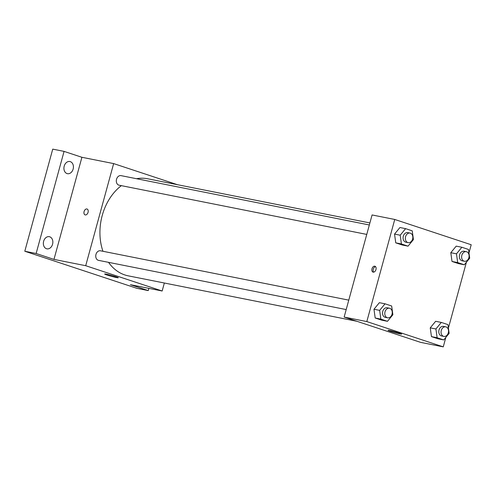 <?xml version="1.0" encoding="UTF-8"?>
<svg xmlns="http://www.w3.org/2000/svg" width="496" height="496" viewBox="0 0 496 496"><rect width="100%" height="100%" fill="white"/><g stroke="black" fill="none" stroke-linecap="round" stroke-linejoin="round"><path stroke-width="0.74" d="M148.868 288.362L148.261 290.594L136.921 288.343L24.8 251.249L52.737 149.135L64.071 151.385L81.908 157.288L113.646 163.593L177.37 184.673M148.261 290.594L130.423 284.692L162.161 291.003L85.709 265.707L53.971 259.402L36.134 253.499L24.8 251.249M116.56 277.562A7.068 0.434 15.3 0 1 108.99 275.621A7.068 0.434 15.3 0 1 104.644 274.015A7.068 0.434 15.3 0 1 111.581 275.46A7.068 0.434 15.3 0 1 118.284 277.741A7.068 0.434 15.3 0 1 116.56 277.562M36.134 253.499L64.071 151.385M49.736 236.797A6.194 4.687 -78.8 0 1 52.638 243.958A6.194 4.687 -78.8 0 1 46.897 248.837A6.194 4.687 -78.8 0 1 46.475 248.725A6.194 4.687 -78.8 0 1 43.567 241.564A6.194 4.687 -78.8 0 1 49.315 236.685A6.194 4.687 -78.8 0 1 49.736 236.797M70.296 161.64A6.194 4.687 -78.8 0 1 73.203 168.801A6.194 4.687 -78.8 0 1 67.456 173.681A6.194 4.687 -78.8 0 1 67.034 173.569A6.194 4.687 -78.8 0 1 64.127 166.408A6.194 4.687 -78.8 0 1 69.874 161.529A6.194 4.687 -78.8 0 1 70.296 161.64M53.971 259.402L81.908 157.288M369.898 222.94L147.548 178.752A49.495 37.454 101.2 0 0 136.524 178.709M121.371 185.647A49.495 37.454 101.2 0 0 102.963 251.286M108.543 262.347A49.495 37.454 101.2 0 0 128.253 275.844L356.872 321.278M85.709 265.707L113.646 163.593M164.343 283.018L162.161 291.003M348.781 300.136L100.44 250.784A4.879 3.689 101.2 0 0 95.871 254.851A4.879 3.689 101.2 0 0 98.537 260.357L346.196 309.572M369.34 224.979L120.999 175.627A4.879 3.689 101.2 0 0 116.43 179.695A4.879 3.689 101.2 0 0 119.096 185.2L366.761 234.416M85.107 214.886A3.094 2.015 108.3 0 1 84.097 211.556A3.094 2.015 108.3 0 1 87.048 209.014A3.094 2.015 108.3 0 1 87.99 212.579A3.094 2.015 108.3 0 1 85.107 214.886A3.094 2.015 108.3 0 1 84.091 211.556A3.094 2.015 108.3 0 1 87.048 209.014M445.867 337.348L443.263 346.865L420.596 342.364L344.143 317.068L372.081 214.954L394.754 219.461L471.2 244.751L468.974 252.898M387.475 321.315L381.808 320.187L375.187 317.998L373.972 309.244L379.378 302.684L373.972 309.244L379.645 310.372L385.045 303.806L391.666 305.995L392.882 314.749L387.475 321.315L380.86 319.126L379.645 310.372M464.306 264.771L458.639 263.649L452.017 261.454L450.802 252.7L456.208 246.14L450.802 252.7L456.469 253.828L461.875 247.262L468.497 249.457L469.712 258.211L464.306 264.771L457.684 262.582L456.469 253.828M443.263 346.865L366.817 321.575L394.754 219.461M466.426 262.192L448.409 328.054M408.041 246.159L402.368 245.03L395.752 242.842L394.537 234.087L399.943 227.521L394.537 234.087L400.204 235.216L405.61 228.65L412.226 230.838L413.441 239.593L408.041 246.159L401.419 243.97L400.204 235.216M443.74 339.927L438.073 338.805L431.458 336.61L430.243 327.856L435.643 321.296L430.243 327.856L435.91 328.984L441.316 322.425L447.931 324.613L449.147 333.368L443.74 339.927L437.125 337.739L435.91 328.984M366.817 321.575L344.143 317.068M399.937 333.882A7.068 0.434 15.3 0 1 392.361 331.936A7.068 0.434 15.3 0 1 388.021 330.33A7.068 0.434 15.3 0 1 394.952 331.781A7.068 0.434 15.3 0 1 401.661 334.062A7.068 0.434 15.3 0 1 399.937 333.882M372 268.77A3.094 2.015 108.3 0 1 374.957 266.228A3.094 2.015 108.3 0 1 375.894 269.799A3.094 2.015 108.3 0 1 373.011 272.106A3.094 2.015 108.3 0 1 372 268.77M373.711 272.143A3.094 2.015 108.3 0 1 373.283 269.198A3.094 2.015 108.3 0 1 375.54 266.612M445.749 326.839L443.48 326.393A4.879 3.689 101.2 0 0 438.904 330.454A4.879 3.689 101.2 0 0 441.576 335.959L443.846 336.412A4.879 3.689 101.2 0 0 448.31 332.791A4.879 3.689 101.2 0 0 445.749 326.839A4.879 3.689 101.2 0 0 441.173 330.906A4.879 3.689 101.2 0 0 443.846 336.412M441.316 322.425L435.643 321.296M438.073 338.805L431.458 336.61L430.243 327.856M437.125 337.739L431.458 336.61M389.478 308.227L387.215 307.774A4.879 3.689 101.2 0 0 382.639 311.841A4.879 3.689 101.2 0 0 385.311 317.347L387.581 317.8A4.879 3.689 101.2 0 0 392.045 314.173A4.879 3.689 101.2 0 0 389.478 308.227A4.879 3.689 101.2 0 0 384.908 312.294A4.879 3.689 101.2 0 0 387.581 317.8M385.045 303.806L379.378 302.684M381.808 320.187L375.187 317.998L373.972 309.244M380.86 319.126L375.187 317.998M466.308 251.683L464.039 251.23A4.879 3.689 101.2 0 0 459.47 255.297A4.879 3.689 101.2 0 0 462.136 260.803L464.405 261.256A4.879 3.689 101.2 0 0 468.875 257.635A4.879 3.689 101.2 0 0 466.308 251.683A4.879 3.689 101.2 0 0 461.733 255.75A4.879 3.689 101.2 0 0 464.405 261.256M461.875 247.262L456.208 246.14M458.639 263.649L452.017 261.454L450.802 252.7M457.684 262.582L452.017 261.454M410.043 233.07L407.774 232.618A4.879 3.689 101.2 0 0 403.205 236.685A4.879 3.689 101.2 0 0 405.871 242.191L408.14 242.637A4.879 3.689 101.2 0 0 412.604 239.016A4.879 3.689 101.2 0 0 410.043 233.07A4.879 3.689 101.2 0 0 405.468 237.138A4.879 3.689 101.2 0 0 408.14 242.637M405.61 228.65L399.943 227.521M402.368 245.03L395.752 242.842L394.537 234.087M401.419 243.97L395.752 242.842"/></g></svg>

